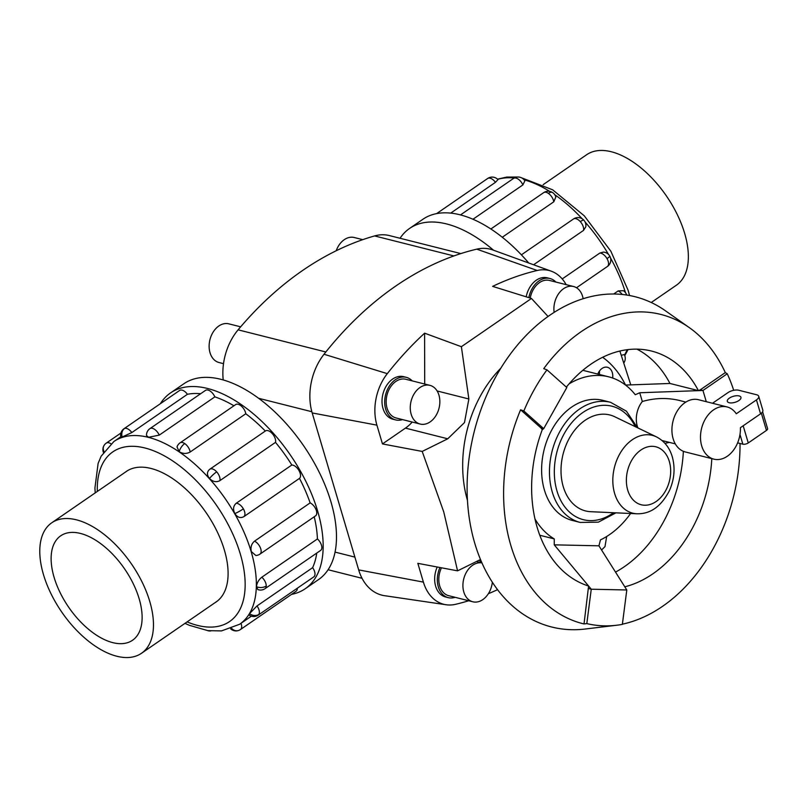 <?xml version="1.0" encoding="UTF-8"?>
<svg xmlns="http://www.w3.org/2000/svg" width="808" height="808" viewBox="0 0 808 808"><rect width="100%" height="100%" fill="white"/><g stroke="black" fill="none" stroke-linecap="round" stroke-linejoin="round"><path stroke-width="1.21" d="M468.731 600.748A333.573 240.764 -75.8 0 1 455.631 604.303A45.208 32.633 -75.8 0 1 446.147 604.758A45.208 32.633 -75.8 0 1 423.402 582.114L417.837 563.338L457.57 570.842L443.733 511.858L422.2 451.43L382.467 443.925L376.912 425.149A45.208 32.633 -75.8 0 1 387.305 373.639A333.573 240.764 -75.8 0 1 424.604 333.179L461.378 346.703L531.462 298.465L492.617 286.375A333.573 240.764 -75.8 0 1 537.209 270.488A45.208 32.633 -75.8 0 1 551.298 271.195A45.208 32.633 -75.8 0 1 566.125 284.638M457.57 570.842L480.497 559.52M606.687 536.492L604.98 546.642L601.566 549.995M619.857 351.026L630.785 384.881M467.468 500.364A107.747 77.76 -75.8 0 1 500.809 368.226M733.694 390.325A158.449 114.362 104.2 0 0 727.25 373.761L702.96 390.476L700.304 389.81L698.415 390.638L669.973 383.467L625.543 385.062A107.747 77.76 104.2 0 0 602.637 357.267M597.809 374.084A10.777 7.777 -75.8 0 1 607.424 367.276A10.777 7.777 -75.8 0 1 610.353 369.054A10.777 7.777 -75.8 0 1 612.646 378.033M441.451 567.802A19.948 14.403 104.2 0 0 439.714 585.911A19.948 14.403 104.2 0 0 448.723 595.698L472.821 601.788A19.948 14.403 104.2 0 0 492.345 582.215M481.972 562.954A19.948 14.403 104.2 0 0 466.943 571.337A19.948 14.403 104.2 0 0 463.812 591.991A19.948 14.403 104.2 0 0 472.821 601.788M439.966 567.519A21.947 15.837 104.2 0 0 438.32 586.871A21.947 15.837 104.2 0 0 448.228 597.637L445.551 596.96A21.947 15.837 -75.8 0 1 435.643 586.194A21.947 15.837 -75.8 0 1 437.219 566.994M429.937 385.355L405.838 379.275A19.948 14.403 104.2 0 0 390.416 387.173A19.948 14.403 104.2 0 0 387.062 408.181A19.948 14.403 104.2 0 0 396.071 417.968L420.17 424.049A19.948 14.403 104.2 0 0 435.593 416.16A19.948 14.403 104.2 0 0 438.946 395.142A19.948 14.403 104.2 0 0 429.937 385.355A19.948 14.403 104.2 0 0 414.514 393.254A19.948 14.403 104.2 0 0 411.171 414.262A19.948 14.403 104.2 0 0 420.17 424.049M395.587 419.897L392.91 419.231A21.947 15.837 -75.8 0 1 383.002 408.454A21.947 15.837 -75.8 0 1 386.689 385.345A21.947 15.837 -75.8 0 1 403.647 376.669L406.323 377.346A21.947 15.837 104.2 0 0 389.365 386.022A21.947 15.837 104.2 0 0 385.679 409.131A21.947 15.837 104.2 0 0 395.587 419.897A21.947 15.837 104.2 0 0 402.475 419.584M412.231 380.891A21.947 15.837 104.2 0 0 406.323 377.346M583.134 298.707A19.948 14.403 104.2 0 0 582.578 296.314A19.948 14.403 104.2 0 0 573.569 286.517L549.47 280.437A19.948 14.403 104.2 0 0 530.23 298.081M573.569 286.517A19.948 14.403 104.2 0 0 554.136 312.363M526.19 296.829A21.947 15.837 -75.8 0 1 547.279 277.831L549.955 278.507A21.947 15.837 104.2 0 0 528.846 297.657M555.864 282.053A21.947 15.837 104.2 0 0 549.955 278.507M223.513 363.661L219.039 362.529A19.948 14.403 -75.8 0 1 210.029 352.732A19.948 14.403 -75.8 0 1 213.383 331.724A19.948 14.403 -75.8 0 1 228.795 323.836L240.663 326.826M43.48 574.629A79.184 42.349 -124.5 0 0 88.203 640.926A79.184 42.349 -124.5 0 0 141.511 653.268A79.184 42.349 -124.5 0 0 149.763 601.445A79.184 42.349 -124.5 0 0 105.05 535.149A79.184 42.349 -124.5 0 0 51.732 522.806A79.184 42.349 -124.5 0 0 43.48 574.629M139.158 598.768A63.377 33.896 55.5 0 1 132.552 640.249A63.377 33.896 55.5 0 1 89.88 630.371A63.377 33.896 55.5 0 1 54.085 577.306A63.377 33.896 55.5 0 1 60.691 535.825A63.377 33.896 55.5 0 1 103.363 545.703A63.377 33.896 55.5 0 1 139.158 598.768M543.158 184.648L586.638 154.732A79.184 42.349 55.5 0 1 639.946 167.074A79.184 42.349 55.5 0 1 684.659 233.371A79.184 42.349 55.5 0 1 676.407 285.194L651.248 302.505M170.498 392.951L183.83 383.78A118.837 63.559 55.5 0 1 263.832 402.303A118.837 63.559 55.5 0 1 330.937 501.798A118.837 63.559 55.5 0 1 318.554 579.568L305.222 588.739A118.837 63.559 -124.5 0 0 317.615 510.969A118.837 63.559 -124.5 0 0 250.5 411.474A118.837 63.559 -124.5 0 0 170.498 392.951A118.837 63.559 -124.5 0 0 160.358 403.717M291.557 594.375A118.837 63.559 -124.5 0 0 305.222 588.739M249.531 613.636A7.918 6.504 31 0 0 258.893 614.383A7.918 4.242 -124.5 0 1 258.196 615.14A7.918 7.918 0 0 1 249.147 615.09L249.531 613.636L257.005 605.939L312.615 567.681A110.908 59.317 -124.5 0 0 316.756 553.076M256.489 586.709A7.918 5.403 1.7 0 0 266.236 585.982A7.918 4.242 -124.5 0 1 265.034 588.658A7.918 7.918 0 0 1 257.853 589.587L256.489 586.709C256.843 582.992 258.621 579.821 261.822 577.205L317.423 538.946A110.908 59.317 -124.5 0 0 314.221 516.777M259.964 554.106A7.918 7.918 0 0 1 255.863 555.5L251.328 551.581C250.379 547.279 251.45 543.794 254.53 541.158L310.131 502.889A7.918 4.242 55.5 0 1 316.393 510.666A7.918 4.242 55.5 0 1 315.564 515.847L259.964 554.106A7.918 4.242 -124.5 0 0 260.782 548.925A7.918 4.242 -124.5 0 0 254.53 541.158M243.885 516.635C240.451 518.473 237.431 517.453 234.835 513.595C232.775 509.323 233.249 505.879 236.229 503.263L291.829 465.004A7.918 4.242 55.5 0 1 298.99 470.589A7.918 4.242 55.5 0 1 299.485 478.376L243.885 516.635A7.918 4.242 -124.5 0 0 243.38 508.848A7.918 4.242 -124.5 0 0 236.229 503.263M190.173 452.015C186.587 453.965 182.951 453.874 179.235 451.733L177.023 446.925A7.918 7.918 0 0 1 180.073 442.845L235.673 404.586A7.918 4.242 55.5 0 1 240.329 405.313A7.918 4.242 55.5 0 1 245.773 413.757L190.173 452.015A7.918 4.242 -124.5 0 0 184.729 443.582A7.918 4.242 -124.5 0 0 180.073 442.845M131.825 432.553L120.958 437.552A7.918 7.918 0 0 1 124.038 428.705L179.639 390.446A7.918 4.242 55.5 0 1 180.234 390.153A7.918 4.242 55.5 0 1 187.426 394.294L131.825 432.553A7.918 4.242 -124.5 0 0 124.624 428.412A7.918 4.242 -124.5 0 0 124.038 428.705M317.423 538.946A7.918 4.242 55.5 0 1 321.837 547.723A7.918 4.242 55.5 0 1 320.645 550.4L265.034 588.658M312.615 567.681A7.918 4.242 55.5 0 1 314.504 576.124A7.918 4.242 55.5 0 1 313.797 576.882L258.196 615.14M159.247 435.128L148.591 437.269L146.511 435.522A7.918 7.918 0 0 1 149.934 428.624L205.535 390.355A7.918 4.242 55.5 0 1 208.01 390.062A7.918 4.242 55.5 0 1 214.847 396.869L159.247 435.128A7.918 4.242 -124.5 0 0 152.409 428.321A7.918 4.242 -124.5 0 0 149.934 428.624M245.773 413.757A110.908 59.317 -124.5 0 1 265.317 431.048A7.918 4.242 55.5 0 1 265.458 430.947A7.918 4.242 55.5 0 1 272.276 433.593A7.918 4.242 55.5 0 1 275.498 442.37L219.887 480.639C216.362 482.497 212.908 481.8 209.514 478.538C206.717 474.912 206.787 471.832 209.716 469.307L209.363 469.569A7.918 7.918 0 0 1 209.858 469.206A7.918 4.242 -124.5 0 0 209.716 469.307M125.24 472.226A79.224 42.37 55.5 0 1 126.321 471.438A79.224 42.37 55.5 0 1 179.659 483.79A79.224 42.37 55.5 0 1 224.392 550.117A79.224 42.37 55.5 0 1 216.14 601.96A79.224 42.37 55.5 0 1 215.009 602.687M493.577 250.248A118.837 63.559 -124.5 0 0 409.595 228.432A118.837 63.559 -124.5 0 0 400.051 238.259M409.595 228.432L422.917 219.261A118.837 63.559 55.5 0 1 528.735 263.004M489.668 177.487A7.918 7.918 0 0 0 487.668 178.487A7.918 4.242 55.5 0 1 488.254 178.194A7.918 6.615 71.7 0 1 489.668 177.487A7.918 7.918 0 0 1 497.981 179.639L495.456 182.335L450.692 213.13M522.877 184.911A7.918 4.242 55.5 0 0 516.029 178.103A7.918 4.242 55.5 0 0 513.565 178.406A7.918 7.918 0 0 1 524.857 180.871L522.877 184.911L472.953 219.261M552.632 192.587A7.918 7.918 0 0 0 543.703 192.627A7.918 4.242 55.5 0 1 548.359 193.354A7.918 3.949 124.1 0 1 552.632 192.587A7.918 7.918 0 0 1 555.813 197.001L553.793 201.798L502.263 237.259M573.337 219.089A7.918 4.242 55.5 0 1 573.478 218.988A7.918 4.242 55.5 0 1 580.306 221.634A7.918 1.586 138.1 0 1 583.871 220.22A7.918 7.918 0 0 1 585.79 226.826L583.517 230.411L533.593 264.772M562.216 278.942L599.859 253.045L603.364 252.096A7.918 7.918 0 0 1 609.747 256.065A7.918 1.03 150.2 0 1 607.01 258.631A7.918 4.242 55.5 0 1 607.505 266.418L576.498 287.759M609.747 256.065A7.918 7.918 0 0 1 607.879 266.145L607.505 266.418M613.706 294.001L618.15 290.93L623.352 290.678A7.918 7.918 0 0 1 626.665 295.021M621.332 355.267L624.271 354.571A7.918 7.918 0 0 1 624.13 362.479A7.918 6.504 -149 0 1 623.887 362.832A7.918 7.918 0 0 0 624.13 362.479M624.786 586.81A121.665 87.809 104.2 0 0 711.808 458.641M542.269 429.664L541.037 427.998L543.693 428.664L542.269 429.674A121.665 87.809 104.2 0 0 537.138 527.311A121.665 87.809 104.2 0 0 588.588 586.022L584.022 623.948L586.81 623.604A158.449 114.362 104.2 0 0 616.777 625.23A158.449 114.362 104.2 0 0 622.362 624.382L626.796 589.981L598.93 545.814L554.248 544.845L591.254 589.214L586.81 623.604M615.514 572.104A121.665 87.809 104.2 0 0 683.366 451.308M622.382 624.17A159.459 115.09 104.2 0 0 740.037 443.461M727.25 373.761L725.311 372.599A159.459 115.09 104.2 0 0 689.254 327.583A159.459 115.09 104.2 0 0 543.723 368.65L546.965 369.842A158.449 114.362 104.2 0 0 523.837 410.989L520.594 409.797A159.459 115.09 104.2 0 0 510.828 545.42A159.459 115.09 104.2 0 0 584.022 623.948M689.254 327.583L665.408 310.767A170.326 122.937 104.2 0 0 516.201 346.571A170.326 122.937 104.2 0 0 474.821 543.451A170.326 122.937 104.2 0 0 585.093 629.038L616.777 625.23M706.283 401.687L702.96 390.476L639.734 392.759L635.27 394.728A86.193 62.216 104.2 0 0 608.626 376.811A86.193 62.216 104.2 0 0 569.064 383.881M637.886 427.917A21.553 15.554 -75.8 0 1 637.28 426.159A21.553 15.554 -75.8 0 1 642.32 401.495C654.743 397.96 666.933 397.566 678.892 400.334L685.84 402.081M713.868 459.156L685.285 451.945A26.937 19.442 -75.8 0 1 673.135 438.734A26.937 19.442 -75.8 0 1 677.66 410.373A26.937 19.442 -75.8 0 1 698.465 399.718L727.048 406.929A26.937 19.442 104.2 0 0 706.232 417.584A26.937 19.442 104.2 0 0 701.708 445.945A26.937 19.442 104.2 0 0 713.868 459.156A26.937 19.442 104.2 0 0 740.401 427.695L760.57 413.817A7.918 3.485 -16.5 0 0 762.843 410.232L758.722 396.304A7.918 3.485 163.5 0 1 756.45 399.899L736.28 413.777A26.937 19.442 104.2 0 0 727.048 406.929M739.057 395.92A7.1 3.121 163.5 0 1 740.926 397.304A7.1 3.121 163.5 0 1 737.098 401.536A7.1 3.121 163.5 0 1 729.18 402.727A7.1 3.121 163.5 0 1 727.321 401.344A7.1 3.121 163.5 0 1 731.149 397.122A7.1 3.121 163.5 0 1 739.057 395.92M614.757 416.756A49.5 35.724 104.2 0 0 573.529 431.704A49.5 35.724 104.2 0 0 563.247 486.658A49.5 35.724 104.2 0 0 590.8 511.706L636.957 513.777A40.107 28.947 104.2 0 1 614.635 493.476A40.107 28.947 104.2 0 1 622.958 448.945A40.107 28.947 104.2 0 1 656.369 436.835L614.757 416.756M580.235 522.443L572.387 520.453A61.953 44.713 -75.8 0 1 544.42 490.062A61.953 44.713 -75.8 0 1 554.823 424.826A61.953 44.713 -75.8 0 1 602.697 400.324L610.555 402.303A61.953 44.713 -75.8 0 0 562.671 426.806A61.953 44.713 -75.8 0 0 552.268 492.042A61.953 44.713 -75.8 0 0 580.235 522.443L598.425 522.14L615.949 512.838M712.505 403.263L727.867 392.688A7.918 3.485 163.5 0 1 738.704 390.234L756.641 394.769A7.918 3.485 163.5 0 1 758.722 396.304M737.633 442.855L742.845 444.178A3.959 1.737 -16.5 0 0 748.259 442.946L766.459 430.422A3.959 1.737 -16.5 0 0 767.6 428.634L762.601 411.757M598.93 545.814L600.465 539.895A86.193 62.216 104.2 0 0 630.604 513.494M534.977 518.968A86.193 62.216 104.2 0 0 554.237 538.896L539.795 535.25M639.734 392.759L642.32 401.495M554.237 538.896L554.248 544.845M698.415 390.638A121.665 87.809 104.2 0 0 651.591 351.076A121.665 87.809 104.2 0 0 566.357 387.113M700.304 389.81L725.311 372.599M523.837 410.989L543.693 428.664L566.822 387.527L546.965 369.842M541.037 427.998L520.594 409.797M626.796 589.981L591.254 589.214L588.588 588.547M669.963 383.467A121.665 87.809 104.2 0 0 636.946 349.147M664.964 443.36L669.418 442.39M297.283 588.244A7.918 4.242 55.5 0 1 296.082 591.254L240.481 629.513A7.918 4.242 -124.5 0 0 240.966 623.342M310.131 502.889A110.908 59.317 -124.5 0 0 299.485 478.376M291.829 465.004A110.908 59.317 -124.5 0 0 275.498 442.37M233.926 405.788A110.908 59.317 -124.5 0 0 214.847 396.869M200.637 393.728A110.908 59.317 -124.5 0 0 187.426 394.294M336.199 250.743A19.948 14.403 -75.8 0 1 354.247 237.512L362.752 239.653M551.298 271.195L492.809 249.965A51.49 37.168 104.2 0 0 476.76 249.157A339.865 245.299 104.2 0 0 324.028 354.257A51.49 37.168 104.2 0 0 312.191 412.939L358.681 569.903A51.49 37.168 104.2 0 0 384.588 595.698L446.147 604.758M448.228 597.637A21.947 15.837 104.2 0 0 455.116 597.314M599.395 371.114A10.777 7.777 -75.8 0 1 599.374 374.478M548.056 316.463L531.462 298.465M461.378 346.703L468.862 398.98L464.489 422.574L447.743 438.794L422.2 451.43M481.214 562.752L479.275 560.126M497.556 589.668A333.573 240.764 -75.8 0 1 488.365 593.688M382.467 443.925L405.444 428.119A39.612 28.593 104.2 0 0 412.231 422.049M424.695 384.032L424.604 333.179M460.823 253.591L389.426 235.583A51.49 37.168 104.2 0 0 374.589 235.926A339.865 245.299 104.2 0 0 238.108 329.836A51.49 37.168 104.2 0 0 223.22 379.952M95.213 492.89L94.93 488.012L98.122 463.378L101.141 456.197L113.867 441.532A110.908 59.317 55.5 0 1 188.547 458.823A110.908 59.317 55.5 0 1 251.177 551.682A110.908 59.317 55.5 0 1 239.612 624.271L251.369 616.181M187.102 621.897A102.99 55.085 -124.5 0 0 240.35 554.136A102.99 55.085 -124.5 0 0 156.671 452.066A102.99 55.085 -124.5 0 0 97.324 491.436M234.835 513.595A7.918 1.03 -29.8 0 0 243.38 508.848M179.235 451.733A7.918 3.949 -55.9 0 1 184.729 443.582M122.26 437.36A7.918 6.615 -108.3 0 1 124.624 428.412M231.694 628.432A7.918 6.615 71.7 0 0 238.481 630.513A7.918 7.918 0 0 0 240.481 629.513M103.98 451.47A7.918 6.504 -149 0 1 104.02 445.521A7.918 7.918 0 0 0 103.384 452.359M110.928 443.784A7.918 4.242 -124.5 0 0 106.323 443.077A7.918 7.918 0 0 0 104.02 445.521M209.514 478.538A7.918 1.586 -41.9 0 1 216.675 471.852A7.918 4.242 -124.5 0 0 209.858 469.206L265.458 430.947M219.887 480.639A7.918 4.242 -124.5 0 0 216.675 471.852M624.534 355.086A110.908 59.317 -124.5 0 0 627.099 349.702M625.463 292.647A110.908 59.317 -124.5 0 0 610.545 258.025M608.485 254.399A110.908 59.317 -124.5 0 0 585.083 222.008M582.174 218.796A110.908 59.317 -124.5 0 0 554.753 194.718M549.652 191.365A110.908 59.317 -124.5 0 0 524.119 179.831M514.241 177.982A110.908 59.317 -124.5 0 0 497.708 179.356M599.859 253.045A7.918 4.242 55.5 0 1 607.01 258.631M618.15 290.93A7.918 4.242 55.5 0 1 622.221 294.455M669.317 461.459A29.886 21.564 104.2 0 0 640.885 450.036A29.886 21.564 104.2 0 0 627.715 490.082A29.886 21.564 104.2 0 0 656.136 501.516A29.886 21.564 104.2 0 0 669.317 461.459M635.24 426.644A58.509 42.228 104.2 0 0 579.296 415.181A58.509 42.228 104.2 0 0 556.975 490.981A58.509 42.228 104.2 0 0 613.514 512.726M760.57 413.817L756.45 399.899M761.358 413.211L766.459 430.422M743.178 425.786L748.259 442.946M739.987 434.502L742.845 444.178M580.306 221.634A7.918 4.242 55.5 0 1 583.517 230.411M548.359 193.354A7.918 4.242 55.5 0 1 553.793 201.798M488.254 178.194A7.918 4.242 55.5 0 1 495.456 182.335M258.893 614.383A7.918 4.242 -124.5 0 0 257.005 605.939M266.236 585.982A7.918 4.242 -124.5 0 0 261.822 577.205M437.118 390.971L468.862 398.98M405.444 428.119L447.743 438.794M324.028 354.257L387.305 373.639M312.191 412.939L376.912 425.149M476.76 249.157L537.209 270.488M358.681 569.903L423.402 582.114M325.836 351.975L238.108 329.836M453.894 255.934L374.589 235.926M354.894 557.106L335.067 552.106M311.848 411.726L258.621 398.294M476.427 561.54L481.962 562.934M217.221 601.172L141.511 653.268M230.633 628.826A7.918 7.918 0 0 0 238.481 630.513M207.666 630.614A7.918 7.918 0 0 0 210.625 630.977M106.323 443.077L120.917 433.038M520.473 177.386L552.652 189.809L584.295 215.837L610.858 251.227L628.109 290.284L629.553 295.506M628.079 349.581L624.766 355.641M487.668 178.487L436.593 213.625M543.703 192.627L490.84 228.997M583.871 220.22A7.918 7.918 0 0 0 573.478 218.988L521.382 254.833M513.565 178.406L460.479 214.928M582.82 370.306L608.626 376.811M636.957 513.777C647.713 514.009 659.591 509.444 669.367 490.729C674.397 479.417 675.367 468.105 672.286 456.783C669.539 447.571 664.237 440.926 656.369 436.835M637.431 427.695L626.422 411.191L610.555 402.303M662.055 440.532L675.296 443.875M517.514 177.023L506.666 177.083L497.516 179.174M113.867 441.532L120.766 436.795M184.982 623.352L189.254 625.281L207.828 630.634L221.483 630.917L239.612 624.271M127.452 470.711L51.732 522.806M362.055 578.306L328.099 569.741"/></g></svg>
